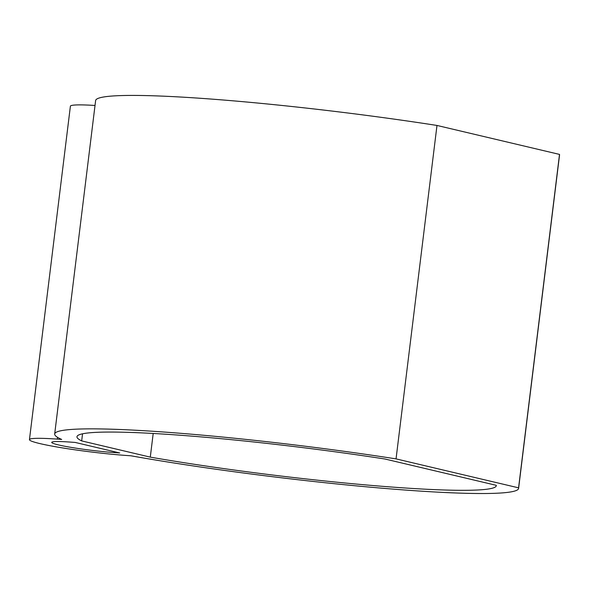 <?xml version="1.0" encoding="UTF-8"?>
<svg xmlns="http://www.w3.org/2000/svg" width="589" height="589" viewBox="0 0 589 589"><rect width="100%" height="100%" fill="white"/><g stroke="black" fill="none" stroke-linecap="round" stroke-linejoin="round"><path stroke-width="0.88" d="M518.607 488.391L559.55 154.959A245.053 18.392 -173 0 0 559.513 154.406L436.986 125.45A245.053 18.392 -173 0 0 95.624 100.557L54.681 433.99A245.053 18.392 -173 0 0 61.69 439.431L57.251 439.114A62.883 4.719 -173 0 0 29.45 439.637A62.883 4.719 -173 0 0 62.154 447.854A62.883 4.719 -173 0 0 126.48 455.481L130.927 455.798A245.053 18.392 -173 0 0 383.984 488.362A245.053 18.392 -173 0 0 518.607 488.391A245.053 18.392 -173 0 0 518.57 487.839L396.051 458.883A245.053 18.392 -173 0 0 54.681 433.99M95.02 105.468A62.883 4.719 -173 0 0 70.393 106.204L29.45 439.637M119.685 452.956L114.119 452.558A40.427 3.033 -173 0 1 72.764 447.655A40.427 3.033 -173 0 1 51.744 442.376A40.427 3.033 -173 0 1 69.612 442.037L75.178 442.435L119.685 452.956M153.199 433.467L150.291 457.13L81.672 440.911L82.541 433.806M150.291 457.13A222.598 16.706 -173 0 0 377.387 485.91A222.598 16.706 -173 0 0 496.321 485.653A222.598 16.706 -173 0 0 496.313 485.336L384.911 459A222.598 16.706 -173 0 0 76.975 436.729A222.598 16.706 -173 0 0 81.672 440.911M436.986 125.45L396.051 458.883M559.513 154.406L518.57 487.839M114.229 451.667L114.119 452.558M57.472 437.303L57.251 439.114"/></g></svg>
